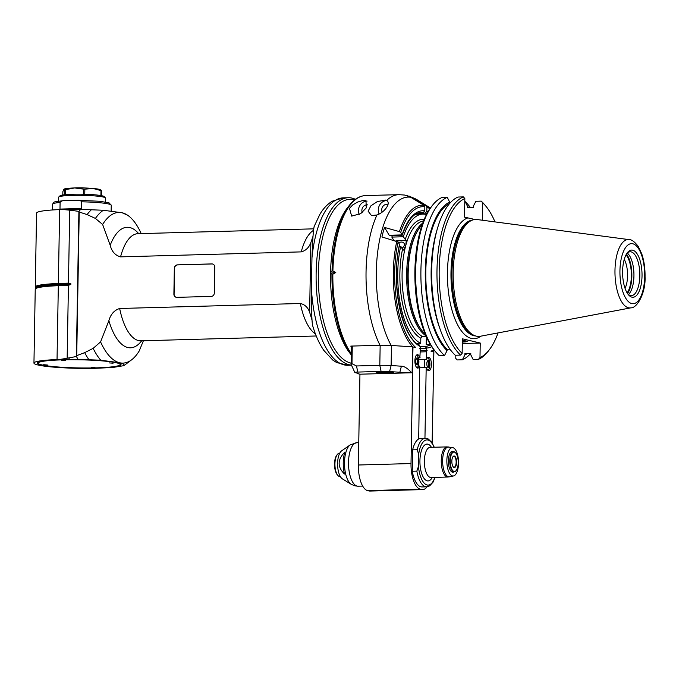 <?xml version="1.0" encoding="UTF-8"?>
<svg xmlns="http://www.w3.org/2000/svg" width="679" height="679" viewBox="0 0 679 679"><rect width="100%" height="100%" fill="white"/><g stroke="black" fill="none" stroke-linecap="round" stroke-linejoin="round"><path stroke-width="1.02" d="M434.271 447.24L431.886 442.479L428.279 438.999L425.317 438.269L420.742 438.396A24.283 9.981 -91.6 0 0 418.705 438.965L419.724 366.066A6.697 2.75 -91.6 0 1 417.823 368.086A6.697 2.75 -91.6 0 1 414.886 361.466A6.697 2.75 -91.6 0 1 417.458 354.693A6.697 2.75 -91.6 0 1 419.868 357.74L420.259 350.305A1.672 0.687 88.4 0 0 419.597 348.471A1.672 0.687 88.4 0 0 419.673 348.48A1.672 0.687 88.4 0 0 420.318 346.969L418.824 344.924M419.953 367.772L426.183 367.602L424.952 438.278M426.183 367.602L426.446 367.662A6.697 2.75 -91.6 0 0 428.848 370.709A6.697 2.75 -91.6 0 0 431.42 363.936A6.697 2.75 -91.6 0 0 428.483 357.315A6.697 2.75 -91.6 0 0 426.59 359.335L425.062 359.378A6.697 2.75 -91.6 0 0 424.893 367.636M418.731 359.547L425.062 359.378M426.59 359.335L418.722 359.48M431.708 346.689A68.664 28.221 -91.6 0 1 426.522 348.03L426.514 348.437A1.672 0.687 88.4 0 0 427.176 350.271A1.672 0.687 88.4 0 0 427.099 350.262A1.672 0.687 88.4 0 0 426.454 351.773L426.327 359.267M427.023 350.271L420.25 350.457L427.099 350.262M426.522 348.03L425.029 346.392L420.326 346.519M420.318 346.553A68.664 28.221 -91.6 0 1 399.532 244.338A1.689 0.908 15.2 0 1 399.583 244.432L399.6 244.907C390.366 282.226 402.274 338.329 419.495 345.076M418.705 438.965A24.283 9.981 88.4 0 0 412.637 449.846L412.263 471.243A24.283 9.981 88.4 0 0 422.075 486.945L426.658 486.818L429.603 485.909L432.998 482.243L435.103 477.371M399.532 244.338L398.115 241.97A72.721 29.893 88.4 0 0 415.794 347.572L412.569 346.85L412.119 372.678L411.533 372.635A20.93 2.079 1 0 1 399.846 372.245L389.576 371.583A10.049 1.002 -179 0 0 381.089 371.421L357.782 372.067A5.025 0.501 -179 0 0 354.837 372.499A5.025 0.501 -179 0 0 355.27 372.678L356.653 373.009A20.93 2.079 1 0 1 358.47 373.781A20.93 2.079 1 0 1 358.504 373.849L359.946 374.197L358.368 465.005A23.442 9.642 -91.6 0 0 367.602 490.62L420.259 489.169A23.442 9.642 88.4 0 1 411.016 463.553L358.368 465.005M412.119 372.678L412.603 372.746L411.016 463.553M427.091 486.792A23.442 9.642 88.4 0 1 422.686 489.601A23.442 9.642 88.4 0 1 421.634 489.491L420.259 489.169M432.133 442.852L433.873 351.875L430.987 351.17A72.721 29.893 88.4 0 0 433.847 349.685M412.637 449.846L417.22 449.719L418.663 454.31L418.451 466.439A22.611 9.294 88.4 0 0 425.521 484.28A22.611 9.294 88.4 0 0 434.857 477.379M418.451 466.439L416.847 471.124L412.263 471.243M452.944 447.699A14.183 5.831 88.4 0 0 452.766 447.656A14.183 5.831 88.4 0 0 446.867 461.966A14.183 5.831 88.4 0 0 453.547 475.937A14.183 5.831 88.4 0 0 458.529 461.856A14.183 5.831 88.4 0 0 452.944 447.699M454.175 471.82A10.465 4.303 -91.6 0 1 452.986 472.27A10.465 4.303 -91.6 0 1 448.395 461.924A10.465 4.303 -91.6 0 1 452.409 451.348A10.465 4.303 -91.6 0 1 452.876 451.399A10.465 4.303 -91.6 0 1 453.623 451.73M455.66 452.91A10.049 4.133 88.4 0 0 455.533 452.757A10.049 4.133 88.4 0 0 453.64 451.73A10.049 4.133 88.4 0 0 449.778 460.795A10.049 4.133 88.4 0 0 453.742 471.769A10.049 4.133 88.4 0 0 454.192 471.82A10.049 4.133 88.4 0 0 456.025 470.691A10.049 4.133 88.4 0 0 456.144 470.53M450.228 460.82A9.71 3.989 88.4 0 0 452.163 469.809A9.71 3.989 88.4 0 0 456.263 470.386A9.71 3.989 88.4 0 0 458.215 461.661A9.71 3.989 88.4 0 0 455.779 453.054A9.71 3.989 88.4 0 0 450.228 460.82M451.841 461.202A5.78 2.377 -91.6 0 1 453.012 456.644A5.78 2.377 -91.6 0 1 456.594 461.703A5.78 2.377 -91.6 0 1 453.292 466.948A5.78 2.377 -91.6 0 1 451.841 461.202M452.893 456.806A5.44 2.241 -91.6 0 1 453.767 456.33A5.44 2.241 -91.6 0 1 456.152 462.306A5.44 2.241 -91.6 0 1 454.064 467.22A5.44 2.241 -91.6 0 1 453.165 466.796M428.084 370.462A6.697 2.75 88.4 0 0 429.569 367.56A14.234 14.234 0 0 0 429.366 360.413A6.697 2.75 88.4 0 0 427.728 357.595M428.203 367.517A3.514 1.443 88.4 0 0 428.364 367.534A3.514 1.443 88.4 0 0 429.714 363.978A3.514 1.443 88.4 0 0 428.169 360.507A3.514 1.443 88.4 0 0 426.819 363.868A3.514 1.443 88.4 0 0 428.203 367.517A3.514 1.443 88.4 0 0 429.408 363.986A3.514 1.443 88.4 0 0 428.016 360.524M428.042 367.458A3.429 1.409 88.4 0 0 429.374 363.986A3.429 1.409 88.4 0 0 427.855 360.6M427.295 361.279A2.767 1.137 -91.6 0 1 428.483 364.012A2.767 1.137 -91.6 0 1 427.447 366.804M406.95 195.569L412.824 197.767L426.166 205.907L426.904 207.324L426.836 211.364A68.664 28.221 -91.6 0 1 427.991 211.806M426.836 211.364L425.275 213.079L417.483 213.291M348.106 207.002A82.066 33.729 88.4 0 0 330.817 265.956A82.066 33.729 88.4 0 0 351.145 354.693A82.066 33.729 -91.6 0 1 330.554 273.756L330.571 272.321A82.066 33.729 -91.6 0 1 347.105 208.258L349.108 205.644A84.917 34.909 88.4 0 0 332.031 270.946L332.905 271.031A85.41 35.113 -91.6 0 1 365.658 195.569C359.539 195.866 354.022 199.219 349.108 205.644M330.571 272.321L332.031 270.946M351.289 346.205L350.797 346.095A85.41 35.113 88.4 0 0 351.281 347.011M350.797 346.095L380.164 345.272A13.402 1.333 1 0 1 391.477 345.475L412.569 346.85M376.955 214.988L371.489 215.566L368.103 211.169L370.921 205.83L377.346 201.57L385.808 200.033L386.724 200.381C391.248 203.403 384.424 212.459 376.955 214.988A85.41 35.113 88.4 0 0 380.036 345.272M351.162 353.513A85.41 35.113 -91.6 0 1 332.846 274.197L335.791 272.534L332.905 271.031M349.49 208.36L352.707 204.931L357.443 202.138L362.493 200.602L365.973 200.577L366.278 207.893L360.693 213.63L351.654 216.109L349.49 208.36M332.846 274.197L330.554 273.756M330.902 273.119L335.791 272.534M402.197 235.231L389.619 235.579A1.672 0.687 -91.6 0 1 389.203 235.265L402.172 234.909A1.689 0.908 -164.8 0 0 402.121 234.807A68.664 28.221 -91.6 0 1 424.765 210.88L424.833 206.84L424.095 205.414L410.761 197.275L404.82 195.068L398.845 194.661A85.41 35.113 88.4 0 0 386.724 200.381M424.765 210.88L423.212 212.586L419.393 212.688M398.115 241.97L381.938 236.963A81.904 33.67 88.4 0 1 384.526 227.431L399.43 231.615L400.703 232.439L402.121 234.807M386.971 200.534A9.209 8.343 -76.7 0 0 379.103 214.021M382.141 212.111A5.44 4.931 103.3 0 1 382.897 206.374A5.44 4.931 103.3 0 1 387.93 204.404A5.44 4.931 103.3 0 1 388.04 204.43M389.203 235.265L384.526 227.431M412.603 372.746L359.946 374.197M376.87 372.635A8.708 0.866 1 0 1 376.107 372.262A8.708 0.866 1 0 1 384.823 371.549A8.708 0.866 1 0 1 393.514 372.567A8.708 0.866 1 0 1 386.64 373.289A8.708 0.866 1 0 1 376.87 372.635M411.533 372.635C407.731 368.4 404.353 366.261 401.399 366.202L391.129 365.531A13.402 1.333 -179 0 0 379.807 365.327L381.089 371.421M351.442 346.248L351.128 364.402C350.797 363.257 351.085 363.019 351.968 363.698L356.509 365.964L379.807 365.327L380.164 345.272M351.128 364.402L354.837 372.499M351.289 346.171L351.773 346.061M422.686 489.601L370.038 491.053A23.442 9.642 -91.6 0 1 368.986 490.942L367.602 490.62M433.27 377.77L433.873 351.875M351.255 484.331L342.411 478.873A14.522 5.967 -91.6 0 1 337.607 464.979A14.522 5.967 -91.6 0 1 341.639 450.848L350.169 444.906A20.429 8.394 88.4 0 0 344.508 464.792A20.429 8.394 88.4 0 0 351.255 484.331L354.956 485.875L358.079 486.198A21.77 8.946 -91.6 0 1 357.095 486.096A21.77 8.946 -91.6 0 1 348.514 463.494A21.77 8.946 -91.6 0 1 356.874 442.674L350.169 444.906M344.474 474.018A19.352 7.953 -91.6 0 1 344.856 452.087C337.37 459.598 337.242 466.914 344.474 474.018M340.383 476.633L340.086 476.641A11.721 4.821 -91.6 0 1 339.559 476.59A11.721 4.821 -91.6 0 1 337.879 475.444A11.721 4.821 -91.6 0 1 334.942 463.782A11.721 4.821 -91.6 0 1 337.302 454.523A11.721 4.821 -91.6 0 1 339.441 453.207L339.738 453.199M337.879 475.444L337.251 474.714A10.889 4.473 -91.6 0 1 334.518 463.884A10.889 4.473 -91.6 0 1 336.716 455.286L337.302 454.523M392.038 372.058A8.038 0.798 1 0 1 384.815 372.381A8.038 0.798 1 0 1 377.592 371.803M379.816 371.617A5.169 0.509 -179 0 0 384.815 372.092A5.169 0.509 -179 0 0 389.831 371.795M383.499 371.54L385.417 371.566M388.634 371.702L389.237 371.269M362.221 212.468A5.44 4.931 103.3 0 1 363.002 207.002A5.44 4.931 103.3 0 1 367.738 204.888M367.127 201.086A9.209 8.343 -76.7 0 0 359.25 214.539M420.123 357.799L418.357 357.85M419.724 366.066L418.196 366.108A6.697 2.75 88.4 0 0 418.544 364.946A14.234 14.234 0 0 0 418.34 357.791A6.697 2.75 88.4 0 0 418.34 357.782L419.868 357.74M418.34 357.782A6.697 2.75 88.4 0 0 416.702 354.981M417.059 367.848A6.697 2.75 88.4 0 0 418.196 366.108M417.178 364.903A3.514 1.443 88.4 0 0 417.339 364.92A3.514 1.443 88.4 0 0 418.688 361.364A3.514 1.443 88.4 0 0 417.144 357.884A3.514 1.443 88.4 0 0 415.794 361.253A3.514 1.443 88.4 0 0 417.178 364.903M417.186 364.903A3.514 1.443 88.4 0 0 418.383 361.372A3.514 1.443 88.4 0 0 416.991 357.909M417.016 364.844A3.429 1.409 88.4 0 0 418.349 361.372A3.429 1.409 88.4 0 0 416.83 357.977M416.269 358.665A2.767 1.137 -91.6 0 1 417.458 361.398A2.767 1.137 -91.6 0 1 416.422 364.19M460.6 355.1L455.278 355.244A82.414 33.882 -91.6 0 1 440.552 330.444L439.517 327.558A77.754 31.964 -91.6 0 1 436.843 230.478L437.717 227.541A82.414 33.882 -91.6 0 1 458.036 197.037L463.358 196.893A82.414 33.882 88.4 0 0 436.996 270.064A82.414 33.882 88.4 0 0 460.6 355.1A3092.141 2802.038 -76.7 0 0 462.136 353.352L462.391 338.804L480.24 343.039L462.306 343.532M440.552 330.444A82.414 33.882 -91.6 0 1 437.717 227.541M475.003 219.512L464.512 217.127L464.835 198.557A3092.141 2802.038 -76.7 0 0 463.358 196.893M447.274 197.334L442.037 197.479A82.414 33.882 -91.6 0 0 432.277 205.584A82.414 33.882 -91.6 0 0 415.709 279.638A82.414 33.882 -91.6 0 0 436.334 352.656A82.414 33.882 -91.6 0 0 439.271 355.686L444.516 355.541L447.054 350.653L447.079 349.295A76.438 31.421 -91.6 0 1 425.826 271.023A76.438 31.421 -91.6 0 1 449.625 203.445L449.651 202.087L447.274 197.334A82.414 33.882 88.4 0 0 420.912 270.514A82.414 33.882 88.4 0 0 444.516 355.541M447.079 349.295L449.982 349.218M449.651 202.087A77.754 31.964 88.4 0 0 425.283 270.896A77.754 31.964 88.4 0 0 447.054 350.653M464.835 198.557A80.767 33.203 88.4 0 0 439.186 270.183A80.767 33.203 88.4 0 0 462.136 353.352M498.046 332.914A80.767 33.203 88.4 0 1 489.364 349.719A80.767 33.203 88.4 0 1 479.985 357.587L480.24 343.039M494.983 221.897A80.767 33.203 88.4 0 0 485.392 205.601A80.767 33.203 88.4 0 0 482.693 202.792L482.387 220.234M476.242 336.13A58.487 24.045 -91.6 0 1 475.954 336.054A58.487 24.045 -91.6 0 1 453.224 278.602A58.487 24.045 -91.6 0 1 472.754 219.979A58.487 24.045 -91.6 0 1 477.227 219.555L629.034 239.619A34.196 14.055 88.4 0 0 614.97 271.15A34.196 14.055 88.4 0 0 628.457 307.774A34.196 14.055 88.4 0 0 630.91 307.842L480.452 336.232A58.487 24.045 -91.6 0 1 476.242 336.13M622.601 271.354A23.604 9.701 -91.6 0 1 627.362 252.724A23.604 9.701 -91.6 0 1 642.011 273.399A23.604 9.701 -91.6 0 1 628.516 294.839A23.604 9.701 -91.6 0 1 622.601 271.354M626.776 253.556A21.932 9.014 -91.6 0 1 630.18 251.782A21.932 9.014 -91.6 0 1 639.796 273.459A21.932 9.014 -91.6 0 1 631.394 295.628A21.932 9.014 -91.6 0 1 627.888 294.041M628.423 294.508A21.932 9.014 88.4 0 0 633.923 273.62A21.932 9.014 88.4 0 0 627.277 253.063M627.549 293.549A22.441 9.226 88.4 0 0 631.843 273.679A22.441 9.226 88.4 0 0 626.454 254.065M626.03 254.837A21.27 8.742 -91.6 0 1 631.36 273.688A21.27 8.742 -91.6 0 1 627.082 292.81M624.256 259.395A18.392 7.562 -91.6 0 1 625.053 288.354M425.19 334.06A58.487 24.045 -91.6 0 1 422.839 331.666L422.211 330.936A57.656 23.697 -91.6 0 1 407.756 273.569A57.656 23.697 -91.6 0 1 419.376 228.059L419.962 227.295A58.487 24.045 -91.6 0 1 422.177 224.774M422.839 331.666A58.487 24.045 -91.6 0 1 408.172 273.467A58.487 24.045 -91.6 0 1 419.962 227.295M479.985 357.587A3092.141 2802.038 103.3 0 1 478.449 359.335L473.127 359.488L470.759 354.727L470.785 353.369L464.928 353.53L464.903 354.888L462.365 359.785L457.128 359.929A3099.618 2808.811 103.3 0 1 455.762 358.385L455.813 355.236M436.334 352.656L435.188 351.323A80.886 33.254 -91.6 0 1 414.945 279.655A80.886 33.254 -91.6 0 1 431.207 206.985L432.277 205.584M462.357 340.578A7.978 0.789 1 0 1 467.177 341.393A7.978 0.789 1 0 1 462.331 342.038M464.903 354.888A77.754 31.964 88.4 0 0 467.424 353.462M468.807 207.647A77.754 31.964 88.4 0 0 467.5 206.323L467.475 207.681L473.331 207.519L473.356 206.161L475.894 201.273L481.216 201.128A3092.141 2802.038 103.3 0 1 482.693 202.792M470.42 207.604A82.414 33.882 88.4 0 0 465.132 201.57L467.5 206.323M462.365 359.785A82.414 33.882 88.4 0 0 470.734 353.369M478.449 359.335A82.414 33.882 88.4 0 0 488.209 351.23L489.364 349.719M485.392 205.601L484.152 204.158A82.414 33.882 88.4 0 0 481.216 201.128M462.348 341.401A7.978 0.789 -179 0 0 466.515 341.062M426.463 214.606A65.311 26.846 88.4 0 0 422.805 214.097A65.311 26.846 88.4 0 0 403.284 236.767L406.246 240.587L405.813 245.331L403.657 250.118L400.695 246.29L399.294 246.333M393.752 240.273L391.842 237.081A65.311 26.846 -91.6 0 1 392.386 235.503M391.842 237.081L403.284 236.767M395.899 240.875L406.246 240.587M416.991 343.481L420.725 343.379L420.81 338.176A60.125 24.716 -91.6 0 1 402.511 249.329M400.695 246.29A65.311 26.846 88.4 0 0 420.725 343.379M398.7 242.955A4.184 3.081 149.1 0 1 404.064 243.328A4.184 3.081 149.1 0 1 404.285 245.374A4.184 3.081 149.1 0 1 401.858 248.234M426.166 336.36L422.372 336.461L420.81 338.176M422.788 223.068A58.445 24.028 88.4 0 0 406.696 279.884A58.445 24.028 88.4 0 0 425.894 335.732M427.566 339.373A60.125 24.716 -91.6 0 1 426.327 339.492L426.972 338.125M426.327 339.492L426.234 344.686A65.311 26.846 88.4 0 0 426.412 344.677A65.311 26.846 88.4 0 0 430.028 343.981M426.319 336.699L421.438 336.835M214.776 267.161L214.326 292.988A3.353 3.039 103.3 0 1 211.211 296.4L176.88 297.351A3.353 3.039 103.3 0 1 173.883 294.1L174.333 268.273A3.353 3.039 103.3 0 1 177.44 264.861L211.78 263.91A3.353 3.039 103.3 0 1 214.776 267.161M212.595 264.012A3.353 3.039 -76.7 0 0 211.984 263.961L177.652 264.903A3.353 3.039 -76.7 0 0 174.537 268.324L174.087 294.151A3.353 3.039 -76.7 0 0 176.268 297.3M309.624 312.23C307.91 307.375 304.812 304.472 300.339 303.505L119.665 308.487C114.25 310.244 110.66 314.301 108.878 320.666L100.585 341.885L93.15 348.352L84.688 352.639L76.727 355.635L79.231 212.035L87.099 214.598L95.416 218.426L102.631 224.494L110.193 245.263C111.755 251.544 115.209 255.406 120.565 256.866L301.238 251.884C305.754 250.67 308.953 247.589 310.846 242.632L309.624 312.23L312.001 320.038M313.036 236.165L310.846 242.632M141.198 233.593A75.361 30.979 88.4 0 0 127.635 215.243A75.361 30.979 88.4 0 0 122.212 212.79A75.361 30.979 88.4 0 0 102.631 224.494M127.635 215.243L122.212 212.79L103.378 210.261L80.699 209.361L59.65 209.599A45.221 4.49 1 0 0 36.564 213.113L35.274 286.979A45.221 4.49 -179 0 0 35.495 287.438L36.08 288.185M95.416 218.426A80.385 33.042 -91.6 0 1 103.378 210.261M87.099 214.598A83.738 34.417 -91.6 0 1 91.478 209.658M79.231 212.035L78.9 211.466A86.25 35.452 -91.6 0 1 80.699 209.361M100.585 341.885A75.361 30.979 88.4 0 0 119.597 362.747L100.755 360.218L78.077 359.318A86.25 35.452 -91.6 0 1 76.371 356.382L78.9 211.466M76.371 356.382L76.727 355.635M78.077 359.318L59.922 359.446L67.153 358.232L68.426 285.239L70.803 284.594L70.82 283.652L68.46 283.143L69.733 210.15L78.823 211.364M67.153 358.232L76.294 356.517M69.504 359.293A87.421 35.936 -91.6 0 1 68.808 358.071M59.922 359.446L57.036 359.556A45.221 4.49 -179 0 0 33.95 363.07A45.221 4.49 -179 0 0 94.101 368.358L112.595 367.509L123.782 365.675C124.698 364.589 123.306 363.604 119.597 362.747A75.361 30.979 88.4 0 0 131.624 359.811A75.361 30.979 88.4 0 0 139.17 351.043L143.405 340.756M61.933 359.768A41.869 4.159 1 0 1 120.82 364.173A41.869 4.159 1 0 1 79.087 368.018A41.869 4.159 1 0 1 37.515 362.713A41.869 4.159 1 0 1 61.933 359.768M131.624 359.811L125.012 364.81A80.385 33.042 -91.6 0 1 123.782 365.675M100.755 360.218A80.385 33.042 -91.6 0 1 93.15 348.352M88.864 359.615A83.738 34.417 -91.6 0 1 84.688 352.639M311.415 289.144C311.423 302.478 311.568 318.68 312.493 325.063L312.45 324.961C315.353 335.019 319.122 343.472 323.747 350.313L332.761 360.065L336.631 362.544L347.843 365.277A83.738 34.417 -91.6 0 1 311.415 289.144L311.958 257.935A83.738 34.417 -91.6 0 1 343.226 197.869L348.285 197.725A83.738 34.417 88.4 0 0 316.108 277.813A83.738 34.417 88.4 0 0 349.133 364.742A83.738 34.417 88.4 0 0 351.332 365.09M314.216 226.472C313.112 230.147 312.425 245.229 311.958 257.935M355.176 199.21A83.738 34.417 88.4 0 0 352.045 198.124A83.738 34.417 88.4 0 0 348.285 197.725M351.001 363.104A82.066 33.729 -91.6 0 1 350.695 363.036A82.066 33.729 -91.6 0 1 318.604 266.295A82.066 33.729 -91.6 0 1 349.855 199.363L355.592 199.202M68.426 285.239L58.326 285.689L58.36 283.474A45.221 4.49 -179 0 0 35.274 286.979M69.733 210.15L62.544 209.488M59.65 209.599L58.36 283.474L68.46 283.143M71.388 210.218A87.421 35.936 -91.6 0 1 72.127 209.336M33.95 363.07L35.24 289.203A45.221 4.49 1 0 1 35.469 288.753A45.221 4.49 1 0 1 58.326 285.689L57.036 359.556M52.538 209.972L52.631 204.226A29.307 2.911 1 0 1 60.091 202.418L59.981 209.081L69.75 209.208L81.616 208.487L81.735 201.824C80.614 200.458 79.07 199.949 77.092 200.288L99.72 201.264L109.047 202.86L111.246 205.253A29.307 2.911 1 0 0 81.735 201.824M60.091 202.418C61.263 200.992 62.824 200.39 64.794 200.628L77.092 200.288M52.631 204.226L53.463 202.631C55.339 202.308 49.966 202.113 64.021 200.661L64.794 200.628M59.981 209.081L81.616 208.487M58.547 201.179L58.623 197.25A23.442 2.326 1 0 1 58.742 197.02A23.442 2.326 1 0 1 78.297 195.289A23.442 2.326 1 0 1 103.429 197.071A23.442 2.326 1 0 1 105.389 197.835A23.442 2.326 1 0 1 105.508 198.064L105.432 202.002M58.742 197.02L60.015 195.798A22.186 2.207 1 0 1 78.526 194.169A22.186 2.207 1 0 1 102.308 195.849A22.186 2.207 1 0 1 104.167 196.571L105.389 197.835M101.4 195.654L101.494 190.714L100.526 190.239M101.494 190.714A20.93 2.079 1 0 0 100.993 190.604L100.908 195.569M84.765 194.262L84.85 189.169L92.947 188.439A18.418 1.833 1 0 1 100.348 189.747L101.027 190.145M100.993 190.604L92.947 188.439A18.418 1.833 1 0 0 74.622 187.947L83.653 189.135L83.568 194.236M83.653 189.135A20.93 2.079 1 0 1 84.85 189.169M65.532 189.636L74.622 187.947A18.418 1.833 1 0 0 64.064 189.11L64.836 189.721A20.93 2.079 1 0 1 65.532 189.636L65.447 194.661M64.836 189.721L64.743 194.729M62.799 194.983L62.858 191.656L63.868 189.246M120.565 363.961A41.453 4.116 1 0 1 120.395 364.572L119.971 364.979A41.029 4.074 -179 0 0 79.231 359.785A41.029 4.074 -179 0 0 38.338 363.554A41.029 4.074 -179 0 0 41.767 364.886A41.029 4.074 -179 0 0 85.749 367.993A41.029 4.074 -179 0 0 119.971 364.979M38.338 363.554L37.922 363.138A41.453 4.116 1 0 1 37.778 362.518M113.079 363.214L109.294 362.909L113.079 363.214M65.447 360.608L61.67 360.294L65.447 360.608M47.454 365.022L43.668 364.716L47.454 365.022M95.077 367.636L91.3 367.331L95.077 367.636M420.225 351.943L426.454 351.773M426.514 348.437L419.826 348.624M412.518 372.729L412.976 346.901M433.805 351.841L433.346 377.668M425.317 438.269A24.283 9.981 88.4 0 0 417.22 449.719M416.847 471.124A24.283 9.981 88.4 0 0 426.658 486.818M434.025 447.249A22.611 9.294 88.4 0 0 418.663 454.31M432.285 477.447A18.418 7.571 -91.6 0 1 427.193 480.834A18.418 7.571 -91.6 0 1 420.25 456.195A18.418 7.571 -91.6 0 1 431.454 447.317M430.953 477.49L430.978 477.49A15.074 6.196 -91.6 0 1 430.308 477.413A15.074 6.196 -91.6 0 1 424.358 461.771A15.074 6.196 -91.6 0 1 430.147 447.351L430.121 447.351M430.147 447.351L447.037 446.884A15.074 6.196 88.4 0 0 441.24 461.304A15.074 6.196 88.4 0 0 447.189 476.947A15.074 6.196 88.4 0 0 447.86 477.023L449.676 476.794A14.946 6.145 -91.6 0 1 448.513 476.785A14.946 6.145 -91.6 0 1 442.623 460.676A14.946 6.145 -91.6 0 1 448.853 447.011A14.946 6.145 -91.6 0 1 449.031 447.045M430.528 344.822A66.992 27.533 -91.6 0 1 425.029 346.392M412.824 197.767A82.719 34.001 -91.6 0 1 416.999 199.702L429.807 207.604A74.172 30.487 88.4 0 0 426.166 205.907M432.557 351.544A74.172 30.487 88.4 0 0 433.754 350.78L432.625 351.561M331.963 274.435A84.917 34.909 88.4 0 0 351.145 354.489M396.842 241.138A74.172 30.487 88.4 0 0 412.722 346.867M424.095 205.414A74.172 30.487 88.4 0 0 399.43 231.615M391.189 345.458A82.719 34.001 -91.6 0 1 377.855 250.636A82.719 34.001 -91.6 0 1 410.761 197.275M402.24 235.197C407.561 220.327 413.893 212.748 421.235 212.468A66.992 27.533 -91.6 0 1 423.212 212.586M424.833 206.84A72.721 29.893 88.4 0 0 400.703 232.439M389.576 371.583L391.129 365.531L391.477 345.475M401.399 366.202L399.846 372.245M351.968 363.698L352.282 346.035M357.782 372.067L356.509 365.964M421.634 489.491L368.986 490.942M429.96 208.699A72.721 29.893 88.4 0 0 426.904 207.324M425.275 213.079A66.992 27.533 -91.6 0 1 426.913 213.732M480.936 336.147A60.669 24.936 -91.6 0 1 448.31 290.731A60.669 24.936 -91.6 0 1 467.856 217.917M475.572 335.952A57.987 23.833 -91.6 0 1 473.849 335.698A57.987 23.833 -91.6 0 1 450.983 276.574A57.987 23.833 -91.6 0 1 472.372 220.106M472.109 220.191A57.987 23.833 88.4 0 0 451.365 272.33A57.987 23.833 88.4 0 0 474.222 335.689A57.987 23.833 88.4 0 0 475.3 335.884M475.954 336.054L474.57 335.689A58.08 23.875 -91.6 0 1 451.968 272.304A58.08 23.875 -91.6 0 1 471.387 220.429L472.754 219.979M644.677 276.599A30.054 12.358 88.4 0 0 626.581 246.299A30.054 12.358 88.4 0 0 625.673 298.089A30.054 12.358 88.4 0 0 644.677 276.599M405.1 239.797A60.125 24.716 -91.6 0 1 424.256 219.342M423.577 220.998A58.445 24.028 88.4 0 0 405.813 245.331A58.445 24.028 -91.6 0 0 422.372 336.461M313.545 230.3A53.59 22.034 88.4 0 0 301.238 251.884M120.565 256.866A53.59 22.034 -91.6 0 1 137.93 233.686L313.706 228.84M138.703 233.661A60.287 24.784 88.4 0 0 110.193 245.263M300.339 303.505A53.59 22.034 88.4 0 0 315.438 333.941M316.244 335.986L140.884 340.824A53.59 22.034 -91.6 0 1 119.665 308.487M108.878 320.666A60.287 24.784 88.4 0 0 141.656 340.807M70.82 283.652A20.735 2.062 1 0 1 67.425 283.83L67.408 284.773A20.735 2.062 -179 0 0 70.803 284.594M67.128 283.135L67.425 283.83L58.666 284.17A44.576 4.43 -179 0 0 36.089 288.04L36.123 288.074M35.469 288.753L36.123 288.134A44.576 4.43 1 0 1 58.649 285.112L67.408 284.773L67.085 285.35M430.978 477.49L447.86 477.023M447.037 446.884L452.766 447.656M453.547 475.937L449.676 476.794M451.764 471.888L454.192 471.82M451.212 451.798L453.64 451.73M409.072 196.078L416.999 199.702M398.845 194.661L365.658 195.569M358.758 442.623L356.874 442.674M362.671 486.071L358.079 486.198M430.444 208.012L429.807 207.604M433.754 350.78L434.365 350.339M629.034 239.619C631.462 239.39 634.526 241.648 638.226 246.384L641.74 253.819C644.057 260.694 645.16 268.341 645.05 276.777C645.78 292.742 637.292 308.096 630.91 307.842M422.805 214.097L415.531 214.301M347.843 365.277L351.357 365.175M314.097 226.582L319.843 214.386C323.196 208.665 327.295 204.286 332.141 201.239L343.226 197.869M111.144 211.05L111.246 205.253"/></g></svg>
